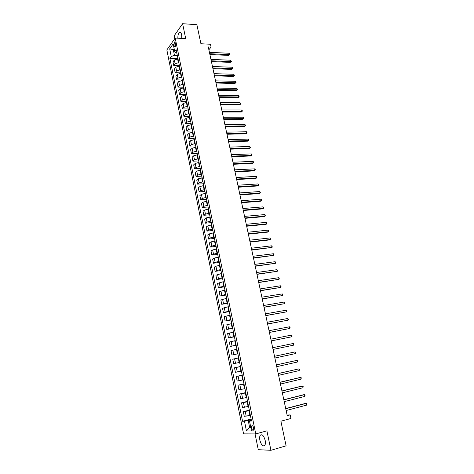 <?xml version="1.0" encoding="UTF-8"?>
<svg xmlns="http://www.w3.org/2000/svg" width="474" height="474" viewBox="0 0 474 474"><rect width="100%" height="100%" fill="white"/><g stroke="black" fill="none" stroke-linecap="round" stroke-linejoin="round"><path stroke-width="0.71" d="M265.167 440.37C263.751 435.594 262.116 433.894 260.256 435.268C259.586 436.364 259.462 438.029 259.876 440.251C261.275 445.033 262.916 446.733 264.8 445.359C265.464 444.257 265.588 442.592 265.167 440.37M181.785 38.435L181.655 34.768C181.133 32.641 180.375 31.871 179.379 32.451C178.319 33.5 177.809 35.42 177.863 38.21M253.697 427.981C253.122 426.019 252.458 425.326 251.706 425.901L251.546 428.01C252.115 429.971 252.778 430.67 253.537 430.09L253.697 427.981M255.059 433.917L258.265 449.696L270.932 450.3L286.1 445.833L280.886 421.214L290.953 418.483L290.183 414.898L287.102 415.04M166.854 49.936L243.559 433.87L255.753 433.923L175.202 38.056L166.854 49.936M175.202 38.056L185.713 38.661L182.614 23.7L174.148 35.852L174.734 38.726M182.614 23.7L196.882 24.695L200.917 43.744L210.462 44.26L211.072 47.086L208.276 46.938L287.238 415.686L290.183 414.898M173.976 44.912L174.231 46.179L175.167 47.127L175.67 44.171L175.41 42.897L174.479 41.955L173.976 44.912L175.753 45.006M174.171 48.816L173.366 49.936L174.462 55.351L171.238 56.495L169.882 58.361L242.558 421.279L251.113 419.028M171.238 56.495L169.692 48.81L173.176 43.892L174.752 51.666L176.162 53.035L176.832 53.07M251.368 420.26L249.502 421.054L251.516 420.989L176.156 49.729L174.752 51.666M249.502 421.054L251.51 430.961L246.45 430.979L244.489 421.214L242.558 421.279M270.932 450.3L266.903 430.836L255.753 433.923M208.886 49.776L211.072 47.086M174.408 49.989L169.692 48.81M250.728 427.104L249.62 427.4L250.787 427.388M177.323 55.482L174.462 55.351M178.017 58.906L174.355 60.02L172.986 61.869L173.733 65.566L179.409 65.767M178.769 62.621L175.107 63.735L173.733 65.566M179.468 66.064L175.801 67.178L174.42 68.991L175.167 72.712L180.855 72.877M180.227 69.802L176.553 70.91L175.167 72.712M180.932 73.257L177.252 74.365L175.86 76.148L176.606 79.887L182.306 80.023M181.69 77.013L178.005 78.115L176.606 79.887M182.401 80.491L178.704 81.587L177.306 83.341L178.058 87.098L183.764 87.204M183.165 84.259L179.468 85.361L178.058 87.098M183.871 87.755L180.167 88.851L178.757 90.57L179.516 94.344L185.227 94.415M184.641 91.547L180.932 92.637L179.516 94.344M185.358 95.055L181.643 96.145L180.221 97.834L180.979 101.626L186.697 101.661M186.128 98.865L182.407 99.955L180.979 101.626M186.845 102.39L183.118 103.474L181.684 105.133L182.449 108.943L188.178 108.949M187.621 106.223L183.894 107.302L182.449 108.943M188.344 109.767L184.605 110.845L183.16 112.468L183.93 116.296L189.659 116.266M189.12 113.612L185.381 114.69L183.93 116.296M189.843 117.173L186.098 118.251L184.641 119.839L185.417 123.684L191.152 123.619M190.631 121.042L186.88 122.114L185.417 123.684M191.354 124.621L187.597 125.687L186.134 127.245L186.91 131.108L192.651 131.014M192.148 128.507L188.385 129.574L186.91 131.108M192.877 132.104L189.108 133.17L187.627 134.687L188.409 138.574L194.162 138.444M193.67 136.008L189.896 137.069L188.409 138.574M194.399 139.623L190.625 140.683L189.132 142.17L189.92 146.075L195.679 145.903M195.199 143.551L191.413 144.606L189.92 146.075M195.934 147.183L192.148 148.238L190.643 149.683L191.431 153.612L197.202 153.41M196.74 151.129L192.942 152.178L191.431 153.612M197.48 154.779L193.676 155.828L192.166 157.244L192.954 161.184L198.73 160.947M198.286 158.749L194.476 159.785L192.954 161.184M199.027 162.416L195.217 163.453L193.688 164.833L194.488 168.797L200.265 168.525M199.838 166.398L196.017 167.435L194.488 168.797M200.585 170.089L196.763 171.12L195.223 172.465L196.023 176.447L201.811 176.138M201.397 174.094L197.569 175.125L196.023 176.447M202.149 177.797L198.316 178.828L196.763 180.132L197.569 184.137L203.364 183.788M202.967 181.826L199.127 182.851L197.569 184.137M203.725 185.553L199.88 186.572L198.316 187.84L199.127 191.863L204.928 191.478M204.543 189.594L200.692 190.613L199.127 191.863M205.307 193.339L201.444 194.358L199.874 195.59L200.686 199.631L206.498 199.21M206.131 197.409L202.268 198.416L200.686 199.631M206.895 201.172L203.026 202.179L201.438 203.376L202.256 207.44L208.074 206.978M207.725 205.26L203.85 206.261L202.256 207.44M208.495 209.04L204.608 210.041L203.014 211.203L203.832 215.285L209.656 214.787M209.324 213.152L205.438 214.147L203.832 215.285M210.101 216.95L206.202 217.945L204.596 219.065L205.42 223.171L211.25 222.632M210.936 221.08L207.037 222.069L205.42 223.171M211.712 224.901L207.808 225.891L206.184 226.969L207.014 231.099L212.85 230.518M212.553 229.055L208.643 230.038L207.014 231.099M213.336 232.894L209.413 233.872L207.784 234.914L208.613 239.062L214.461 238.446M214.183 237.065L210.255 238.043L208.613 239.062M214.965 240.928L211.037 241.9L209.389 242.901L210.225 247.073L216.079 246.415M215.818 245.117L211.878 246.089L210.225 247.073M216.606 248.998L212.66 249.97L211.001 250.93L211.842 255.119L217.702 254.419M217.459 253.217L213.513 254.177L211.842 255.119M218.253 257.115L214.295 258.075L212.625 259L213.472 263.212L219.338 262.472M219.112 261.352L215.149 262.312L213.472 263.212M219.906 265.274L215.943 266.228L214.254 267.111L215.107 271.341L220.979 270.559M220.771 269.534L216.802 270.482L215.107 271.341M221.571 273.474L215.895 275.264L216.748 279.518L222.632 278.694M222.442 277.758L216.748 279.518M223.242 281.722L217.542 283.458L218.401 287.736L224.291 286.871M224.119 286.023L218.401 287.736M224.925 290.005L219.195 291.694L220.06 295.995L225.956 295.089M225.808 294.33L220.06 295.995M226.619 298.336L220.86 299.971L221.731 304.296L227.633 303.348M227.502 302.685L221.731 304.296M228.32 306.714L222.537 308.296L223.408 312.644L229.321 311.649M229.203 311.08L223.408 312.644M230.026 315.127L224.22 316.668L225.097 321.034L231.016 319.997M230.921 319.523L225.097 321.034M231.745 323.594L225.908 325.075L226.791 329.466L232.716 328.387M232.639 328.014L226.791 329.466M233.469 332.102L227.609 333.53L228.498 337.944L234.429 336.818M234.375 336.54L228.498 337.944M235.205 340.652L229.321 342.032L230.21 346.47L236.153 345.297M236.111 345.119L230.21 346.47M236.953 349.255L231.039 350.576L231.934 355.038L237.883 353.823M237.865 353.74L231.934 355.038M238.706 357.9L232.764 359.168L233.664 363.653L235.513 363.274L234.6 358.765M239.625 362.409L235.513 363.274M240.472 366.586L234.5 367.806L240.46 366.515M241.39 371.124L235.406 372.315L234.5 367.806M242.244 375.325L236.248 376.486L242.208 375.153M243.174 379.887L237.16 381.019L236.248 376.486M244.027 384.112L238.001 385.214L243.974 383.833M244.957 388.698L238.92 389.776L238.001 385.214M245.822 392.946L239.767 393.995L245.745 392.561M246.758 397.556L240.685 398.575L239.767 393.995M247.624 401.822L241.539 402.817L247.523 401.336M248.566 406.461L242.469 407.421L241.539 402.817M249.437 410.751L243.322 411.687L249.318 410.158M250.385 415.414L244.258 416.32L243.322 411.687M251.261 419.733L248.234 420.527L249.62 427.4L246.45 430.979M169.882 58.361L177.975 58.693M244.489 421.214L248.234 420.527M209.905 54.546L228.776 55.411L229.44 54.652L209.733 53.734M229.132 53.26L229.849 54.492L229.44 54.652L229.132 53.26L209.431 52.324M229.849 54.492L228.776 55.411M211.416 61.614L230.311 62.372L230.98 61.626L211.25 60.82M230.672 60.228L231.389 61.46L230.98 61.626L230.672 60.228L210.948 59.398M231.389 61.46L230.311 62.372M212.939 68.718L231.851 69.364L232.527 68.629L212.773 67.942M232.219 67.225L232.811 67.895L232.93 68.457L232.527 68.629L232.219 67.225L212.471 66.514M232.93 68.457L231.851 69.364M214.467 75.852L233.404 76.391L234.079 75.674L214.307 75.099M233.771 74.258L234.488 75.485L234.079 75.674L233.771 74.258L213.999 73.666M234.488 75.485L233.404 76.391M216.002 83.027L234.956 83.454L235.643 82.749L215.848 82.286M235.329 81.327L236.046 82.547L235.643 82.749L235.329 81.327L215.54 80.847M236.046 82.547L234.956 83.454M217.548 90.232L236.52 90.552L237.213 89.853L217.394 89.515M236.899 88.431L237.616 89.645L237.213 89.853L236.899 88.431L217.08 88.063M237.616 89.645L236.52 90.552M219.101 97.478L238.096 97.68L238.789 96.998L218.947 96.773M238.469 95.564L239.192 96.779L238.789 96.998L238.469 95.564L218.638 95.321M239.192 96.779L238.096 97.68M220.659 104.754L239.672 104.843L240.371 104.173L220.511 104.073M240.057 102.734L240.774 103.948L240.371 104.173L240.057 102.734L220.197 102.609M240.774 103.948L239.672 104.843M222.223 112.065L241.26 112.042L241.965 111.384L222.081 111.402M241.645 109.938L242.238 110.572L242.362 111.147L241.965 111.384L241.645 109.938L221.767 109.932M242.362 111.147L241.26 112.042M223.799 119.418L242.854 119.27L243.565 118.63L223.657 118.773M243.245 117.179L243.837 117.801L243.962 118.382L243.565 118.63L243.245 117.179L223.343 117.291M243.962 118.382L242.854 119.27M225.381 126.801L244.46 126.54L245.171 125.912L225.245 126.173M244.851 124.455L245.443 125.071L245.568 125.651L245.171 125.912L244.851 124.455L224.925 124.692M245.568 125.651L244.46 126.54M226.969 134.225L246.071 133.846L246.788 133.23L226.839 133.615M246.462 131.76L247.185 132.957L246.788 133.23L246.462 131.76L226.519 132.122M247.185 132.957L246.071 133.846M228.563 141.685L247.689 141.181L248.412 140.582L228.438 141.092M248.086 139.107L248.678 139.712L248.412 140.582L248.086 139.107L228.118 139.593M248.803 140.304L247.689 141.181M230.168 149.18L249.312 148.558L250.041 147.971L230.05 148.611M249.715 146.49L250.438 147.681L250.041 147.971L249.715 146.49L229.724 147.1M250.438 147.681L249.312 148.558M231.78 156.71L250.947 155.97L251.682 155.395L231.668 156.159M251.35 153.908L251.943 154.5L251.682 155.395L251.35 153.908L231.342 154.648M252.073 155.093L250.947 155.97M233.404 164.282L252.589 163.417L253.329 162.855L233.291 163.749M252.998 161.361L253.59 161.942L253.329 162.855L252.998 161.361L232.965 162.232M235.033 171.89L254.242 170.901L254.982 170.35L234.926 171.381M254.651 168.851L255.243 169.425L254.982 170.35L254.651 168.851L234.594 169.852M236.668 179.539L255.895 178.42L256.647 177.886L236.567 179.048M256.316 176.375L256.902 176.95L256.647 177.886L256.316 176.375L236.236 177.507M238.315 187.224L257.566 185.974L258.318 185.458L238.215 186.75M257.986 183.942L258.573 184.505L258.318 185.458L257.986 183.942L237.883 185.21M239.968 194.944L259.237 193.57L260.001 193.066L239.874 194.494M259.663 191.543L260.386 192.711L260.001 193.066L259.663 191.543L239.542 192.942M241.633 202.706L260.919 201.201L261.689 200.715L241.539 202.279M261.352 199.181L261.938 199.732L261.689 200.715L261.352 199.181L241.207 200.721M243.304 210.509L262.614 208.874L263.384 208.4L243.215 210.101M263.046 206.86L263.769 208.021L263.384 208.4L263.046 206.86L242.878 208.536M244.981 218.348L264.314 216.582L265.09 216.126L244.898 217.963M264.747 214.574L265.333 215.113L265.09 216.126L264.747 214.574L244.56 216.387M246.67 226.228L266.021 224.326L266.803 223.888L246.593 225.867M266.459 222.33L267.046 222.863L266.803 223.888L266.459 222.33L246.255 224.285M248.364 234.15L267.739 232.118L268.527 231.691L248.293 233.812M268.183 230.127L268.906 231.271L268.527 231.691L268.183 230.127L247.949 232.219M250.071 242.113L269.463 239.939L270.257 239.53L249.999 241.793M269.907 237.96L270.636 239.103L270.257 239.53L269.907 237.96L249.662 240.194M251.783 250.118L271.999 247.41L251.718 249.816M271.649 245.828L272.372 246.972L271.999 247.41L271.649 245.828L251.374 248.21M253.507 258.158L273.747 255.332L253.448 257.886M273.397 253.744L274.12 254.876L273.747 255.332L273.397 253.744L253.104 256.268M255.237 266.246L275.501 263.289L255.184 265.991M275.151 261.695L275.874 262.827L275.501 263.289L275.151 261.695L254.834 264.368M256.979 274.369L277.272 271.294L256.932 274.138M276.917 269.688L277.64 270.814L277.272 271.294L276.917 269.688L256.582 272.509M258.727 282.54L279.044 279.334L258.686 282.332M278.688 277.723L279.269 278.197L279.044 279.334L278.688 277.723L258.33 280.691M260.487 290.752L280.827 287.416L260.445 290.568M280.472 285.798L281.195 286.912L280.827 287.416L280.472 285.798L260.096 288.915M262.252 299.005L282.623 295.539L262.217 298.845M282.261 293.91L282.848 294.372L282.623 295.539L282.261 293.91L261.861 297.186M264.03 307.3L284.424 303.704L264 307.164M284.062 302.068L284.791 303.176L284.424 303.704L284.062 302.068L263.645 305.499M265.813 315.643L286.237 311.916L265.79 315.53M285.875 310.269L286.456 310.713L286.237 311.916L285.875 310.269L265.434 313.853M267.609 324.026L288.062 320.163L267.591 323.938M287.694 318.51L288.423 319.606L288.062 320.163L287.694 318.51L267.229 322.255M269.416 332.452L289.892 328.458L269.404 332.393M289.525 326.793L290.106 327.226L289.892 328.458L289.525 326.793L269.042 330.698M271.229 340.925L291.729 336.795L271.223 340.889M291.362 335.124L292.091 336.214L291.729 336.795L291.362 335.124L270.855 339.183M293.21 343.496L293.791 343.905L293.584 345.173L273.054 349.433L293.584 345.173L293.21 343.496L272.686 347.72M274.523 356.294L295.071 351.909L295.438 353.598L274.89 358.018M274.517 356.288L295.071 351.909L295.794 352.988L295.438 353.598M276.372 364.921L296.937 360.37L297.311 362.065L276.739 366.651M276.36 364.885L296.937 360.37L297.512 360.761L297.311 362.065M278.226 373.589L298.816 368.873L299.189 370.579L278.599 375.331M278.214 373.53L298.816 368.873L299.39 369.258L299.189 370.579M280.093 382.311L300.7 377.417L301.079 379.135L280.466 384.059M280.075 382.222L299.805 377.541L301.274 377.796L301.079 379.135M281.971 391.074L302.596 386.014L302.981 387.738L282.344 392.828M281.947 390.955L301.695 386.114L303.17 386.381L302.981 387.738M283.855 399.884L304.504 394.646L304.889 396.382L284.234 401.65M283.825 399.742L303.597 394.735L305.078 395.008L304.889 396.382M285.751 408.742L306.423 403.333L306.808 405.074L286.13 410.52M285.715 408.57L305.505 403.398L306.992 403.682L306.808 405.074M178.337 62.604L177.584 58.889M179.794 69.785L179.036 66.046M181.258 77.001L180.499 73.245M182.727 84.254L181.963 80.479M184.208 91.541L183.438 87.743M185.689 98.859L184.919 95.049M187.183 106.217L186.406 102.39M188.682 113.612L187.905 109.767M190.192 121.048L189.404 117.179M191.709 128.513L190.915 124.626M193.232 136.02L192.438 132.11M194.761 143.563L193.961 139.634M196.295 151.147L195.495 147.195M197.842 158.76L197.036 154.797M199.394 166.421L198.588 162.434M200.958 174.118L200.147 170.107M202.528 181.85L201.711 177.827M204.104 189.624L203.281 185.577M205.686 197.439L204.863 193.374M207.28 205.295L206.451 201.207M208.88 213.187L208.05 209.075M210.492 221.121L209.65 216.991M212.109 229.096L211.268 224.943M213.733 237.113L212.885 232.941M215.368 245.171L214.521 240.976M217.009 253.27L216.156 249.051M218.662 261.411L217.803 257.169M220.321 269.593L219.456 265.333M221.992 277.817L221.121 273.539M223.669 286.089L222.798 281.781M225.357 294.401L224.475 290.076M227.052 302.756L226.169 298.407M228.752 311.157L227.864 306.785M230.465 319.606L229.576 315.204M232.189 328.091L231.294 323.671M233.919 336.629L233.018 332.185M235.661 345.208L234.754 340.741M237.409 353.835L236.496 349.344M239.169 362.509L238.256 357.994M240.94 371.225L240.016 366.686M242.718 379.994L241.787 375.426M244.501 388.804L243.571 384.218M246.302 397.668L245.366 393.053M248.109 406.574L247.167 401.94M249.922 415.532L248.98 410.869M175.107 63.735L174.355 60.02M176.553 70.91L175.801 67.178M178.005 78.115L177.252 74.365M179.468 85.361L178.704 81.587M180.932 92.637L180.167 88.851M182.407 99.955L181.643 96.145M183.894 107.302L183.118 103.474M185.381 114.69L184.605 110.845M186.88 122.114L186.098 118.251M188.385 129.574L187.597 125.687M189.896 137.069L189.108 133.17M191.413 144.606L190.625 140.683M192.942 152.178L192.148 148.238M194.476 159.785L193.676 155.828M196.017 167.435L195.217 163.453M197.569 175.125L196.763 171.12M199.127 182.851L198.316 178.828M200.692 190.613L199.88 186.572M202.268 198.416L201.444 194.358M203.85 206.261L203.026 202.179M205.438 214.147L204.608 210.041M207.037 222.069L206.202 217.945M208.643 230.038L207.808 225.891M210.255 238.043L209.413 233.872M211.878 246.089L211.037 241.9M213.513 254.177L212.66 249.97M215.149 262.312L214.295 258.075M216.802 270.482L215.943 266.228M218.455 278.7L217.596 274.422M220.12 286.96L219.255 282.658M221.796 295.261L220.925 290.935M223.479 303.603L222.602 299.26M225.168 311.993L224.291 307.626M226.868 320.43L225.985 316.039M228.581 328.909L227.692 324.494M230.299 337.429L229.404 332.991M232.029 346.002L231.128 341.541M233.765 354.617L232.858 350.132M237.267 371.983L236.354 367.451M239.032 380.735L238.114 376.178M240.81 389.539L239.885 384.953M242.593 398.385L241.663 393.781M244.388 407.284L243.452 402.651M246.19 416.225L245.254 411.568M175.617 46.251L174.231 46.179M261.974 434.788L260.256 435.268M180.647 32.534L179.379 32.451M252.423 425.705L251.706 425.901M175.007 41.979L174.479 41.955"/></g></svg>
